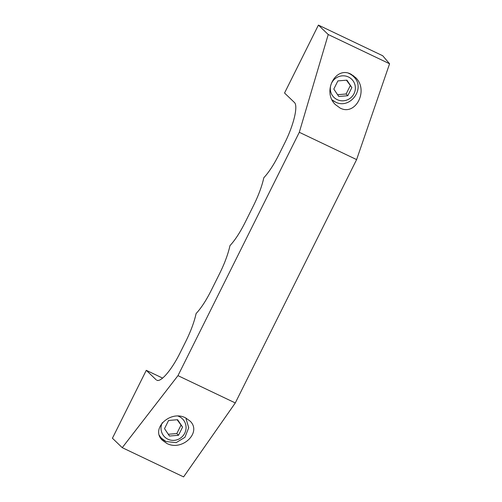 <?xml version="1.0" encoding="UTF-8"?>
<svg xmlns="http://www.w3.org/2000/svg" width="502" height="502" viewBox="0 0 502 502"><rect width="100%" height="100%" fill="white"/><g stroke="black" fill="none" stroke-linecap="round" stroke-linejoin="round"><path stroke-width="0.75" d="M318.406 25.1L328.233 34.531L299.305 132.29L177.972 375.64L122.25 447.665L183.594 476.9L235.287 402.949L356.615 159.598L389.577 63.767L382.706 55.741L318.406 25.1L284.546 93.014L294.373 102.446C298.383 105.734 293.72 125.186 284.59 143.265L278.943 154.578C273.854 164.669 268.815 172.381 263.826 177.727C261.981 186.085 258.555 195.347 253.548 205.513L245.083 222.493C239.994 232.583 234.955 240.295 229.966 245.635C228.121 253.993 224.695 263.261 219.688 273.427L211.223 290.407C206.134 300.491 201.095 308.209 196.106 313.549C194.261 321.907 190.835 331.169 185.828 341.341L180.187 352.661C171.709 369.861 160.897 382.568 156.756 380.202L157.502 380.422M122.25 447.665L112.423 438.233L146.283 370.319L156.109 379.757M162.623 378.106L146.283 370.319M235.287 402.949L177.972 375.64M166.796 443.429L162.29 440.21C150.286 428.903 170.31 409.714 185.596 417.884L190.101 421.096C202.105 432.41 182.075 451.599 166.796 443.429M356.615 159.598L299.305 132.29M389.577 63.767L328.233 34.531M340.08 108.03L335.33 104.554C322.033 91.897 335.424 65.768 350.911 74.152L355.661 77.628C368.957 90.291 355.567 116.42 340.08 108.03M354.782 77.961A16.654 16.202 136.3 0 0 353.54 75.746M338.768 96.484L333.811 89.067L337.884 80.904L346.913 80.151L351.864 87.561L347.792 95.731L338.768 96.484M351.864 87.561L346.436 80.188M347.792 95.731L346.123 93.987L350.195 85.817M337.576 94.702L346.123 93.987M160.646 438.108A16.654 16.202 136.3 0 0 162.661 439.344M169.469 436.043L164.512 428.633L168.584 420.463L177.614 419.71L182.565 427.127L178.492 435.29L169.469 436.043M182.565 427.127L177.137 419.747M178.492 435.29L176.823 433.546L180.896 425.376M168.277 434.261L176.823 433.546M348.545 73.267A15.863 15.43 -43.7 0 1 349.386 73.637A15.863 15.43 -43.7 0 1 353.797 76.825L351.551 74.478M335.28 101.937A15.863 15.43 -43.7 0 1 332.048 99.854L335.323 101.969C350.007 110.032 366.04 88.252 353.797 76.825M337.193 99.634A12.688 12.343 -43.7 0 1 331.659 82.987A12.688 12.343 -43.7 0 1 348.482 77.001A12.688 12.343 -43.7 0 1 354.023 93.648A12.688 12.343 -43.7 0 1 337.193 99.634M165.98 441.496A15.863 15.43 -43.7 0 1 161.569 438.309A15.863 15.43 -43.7 0 1 159.329 435.284M178.097 416.102A12.688 12.343 -43.7 0 1 179.183 416.56A12.688 12.343 -43.7 0 1 184.723 433.207A12.688 12.343 -43.7 0 1 167.894 439.194A12.688 12.343 -43.7 0 1 162.284 422.703M185.84 418.003L188.714 427.742L184.949 437.292L176.158 442.645L166.024 441.534L161.569 438.309L159.749 436.407"/></g></svg>
